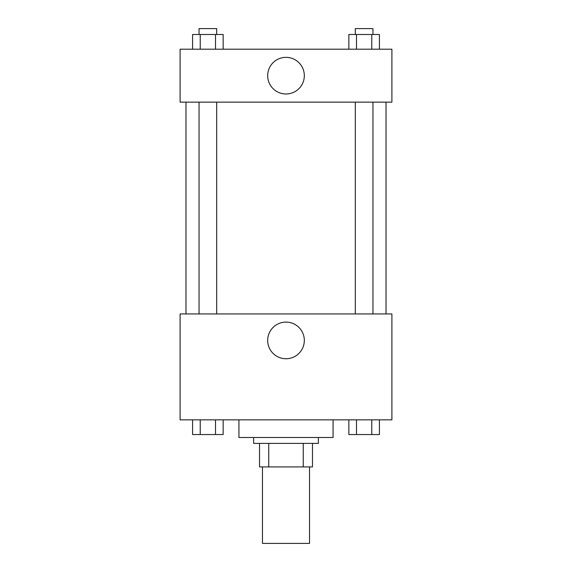 <?xml version="1.0" encoding="UTF-8"?>
<svg xmlns="http://www.w3.org/2000/svg" width="572" height="572" viewBox="0 0 572 572"><rect width="100%" height="100%" fill="white"/><g stroke="black" fill="none" stroke-linecap="round" stroke-linejoin="round"><path stroke-width="0.86" d="M262.469 466.916L262.469 543.4L309.531 543.4L309.531 466.916M303.26 443.379L303.26 466.916L259.524 466.916L259.524 443.379M303.26 466.916L312.476 466.916L312.476 443.379L312.476 466.916M318.361 437.501L318.361 443.379L253.639 443.379L253.639 437.501M268.74 443.379L268.74 466.916M238.932 419.848L238.932 437.501L333.068 437.501L333.068 419.848M391.899 419.848L180.101 419.848L180.101 313.949L391.899 313.949L391.899 419.848M286 358.737A18.318 18.318 0 0 1 270.134 331.26A18.318 18.318 0 0 1 301.866 331.26A18.318 18.318 0 0 1 286 358.737M386.021 102.145L386.021 313.949M355.305 313.949L355.305 102.145M216.695 102.145L216.695 313.949M391.899 102.145L180.101 102.145L180.101 49.192L391.899 49.192L391.899 102.145M304.318 75.668A18.318 18.318 0 0 1 276.841 91.534A18.318 18.318 0 0 1 276.841 59.803A18.318 18.318 0 0 1 304.318 75.668M379.415 49.192L379.415 34.484L348.848 34.484L348.848 49.192M371.771 34.484L371.771 49.192M356.492 34.484L356.492 49.192M355.305 34.484L355.305 28.6L372.958 28.6L372.958 34.484M223.151 49.192L223.151 34.484L192.585 34.484L192.585 49.192M215.508 34.484L215.508 49.192M200.229 34.484L200.229 49.192M199.042 34.484L199.042 28.6L216.695 28.6L216.695 34.484M379.415 419.848L379.415 434.556L348.848 434.556L348.848 419.848M371.771 419.848L371.771 434.556M356.492 419.848L356.492 434.556M372.958 434.556L355.305 434.556M223.151 419.848L223.151 434.556L192.585 434.556L192.585 419.848M215.508 419.848L215.508 434.556M200.229 419.848L200.229 434.556M216.695 434.556L199.042 434.556M185.979 102.145L185.979 313.949M372.958 313.949L372.958 102.145M199.042 102.145L199.042 313.949"/></g></svg>

